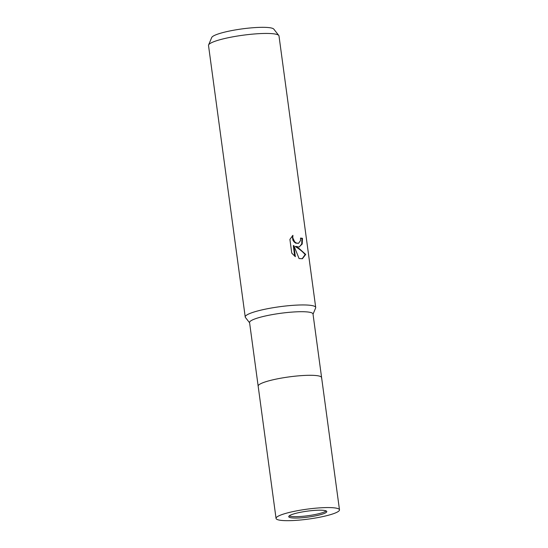 <?xml version="1.0" encoding="UTF-8"?>
<svg xmlns="http://www.w3.org/2000/svg" width="548" height="548" viewBox="0 0 548 548"><rect width="100%" height="100%" fill="white"/><g stroke="black" fill="none" stroke-linecap="round" stroke-linejoin="round"><path stroke-width="0.82" d="M289.166 515.928A19.201 3.007 172.3 0 0 320.169 513.346A19.201 3.007 172.3 0 0 326.176 510.921M339.486 509.832L321.601 377.558A32.003 5.007 172.3 0 0 302.626 375.544A32.003 5.007 172.3 0 0 268.897 380.826A32.003 5.007 172.3 0 0 258.163 386.141L249.566 322.553A32.003 5.007 172.3 0 1 260.3 317.237A32.003 5.007 172.3 0 1 294.029 311.956A32.003 5.007 172.3 0 1 313.004 313.977L321.601 377.558A32.003 5.007 172.3 0 0 313.675 375.373A32.003 5.007 172.3 0 0 278.35 378.661A32.003 5.007 172.3 0 0 258.163 386.141L276.048 518.408A32.003 5.007 172.3 0 0 283.974 520.6A32.003 5.007 172.3 0 0 319.292 517.305A32.003 5.007 172.3 0 0 339.486 509.832A32.003 5.007 172.3 0 0 331.561 507.647A32.003 5.007 172.3 0 0 296.235 510.935A32.003 5.007 172.3 0 0 276.048 518.408M321.525 378.031A32.003 5.007 172.3 0 0 303.941 375.469A32.003 5.007 172.3 0 0 268.897 380.826M313.031 314.203L315.627 307.99A35.565 5.562 172.3 0 0 296.091 305.14A35.565 5.562 172.3 0 0 257.149 311.1A35.565 5.562 172.3 0 0 245.442 317.484L249.593 322.779M299.057 247.018L295.804 246.395L299.283 248.669L305.709 254.43L302.4 258.718L299.071 258.567L293.844 245.545L295.351 256.676L291.762 253.121L289.906 239.394L292.927 235.332L292.79 237.825L294.625 241.75L296.16 242.97L298.509 243.346L300.53 240.558L300.53 238.072A35.565 5.562 -7.7 0 1 302.475 238.325L302.215 244.004L299.057 247.018M315.621 308.017A35.565 5.562 172.3 0 0 315.71 307.469L279.001 35.963A35.565 5.562 172.3 0 0 278.788 35.476A35.565 5.562 172.3 0 0 270.198 33.531A35.565 5.562 172.3 0 0 232.462 36.901A35.565 5.562 172.3 0 0 208.596 44.97A35.565 5.562 172.3 0 0 208.514 45.491L245.223 316.997A35.565 5.562 172.3 0 0 245.463 317.504M315.71 307.469A35.565 5.562 172.3 0 0 306.907 305.037A35.565 5.562 172.3 0 0 267.657 308.695A35.565 5.562 172.3 0 0 245.223 316.997M278.788 35.476L273.801 29.126A31.455 4.918 172.3 0 0 266.205 27.4A31.455 4.918 172.3 0 0 232.825 30.38A31.455 4.918 172.3 0 0 211.713 37.517L208.596 44.97M299.249 246.99L301.729 243.99L301.934 238.476A34.853 5.453 172.3 0 0 300.557 238.277M301.934 238.476L302.475 238.325M302.133 258.779L305.154 254.58C302.749 251.731 299.455 249.052 295.269 246.545L295.804 246.395M298.509 243.346L295.632 243.113L294.091 241.894L292.885 240.099L292.296 235.9M294.728 256.204L293.303 245.689L293.844 245.545M305.154 254.58L305.709 254.43M293.488 518.011A19.201 3.007 172.3 0 0 314.682 516.031A19.201 3.007 172.3 0 0 326.793 511.551A19.201 3.007 172.3 0 0 322.039 510.236A19.201 3.007 172.3 0 0 300.845 512.209A19.201 3.007 172.3 0 0 288.734 516.696A19.201 3.007 172.3 0 0 293.488 518.011"/></g></svg>
